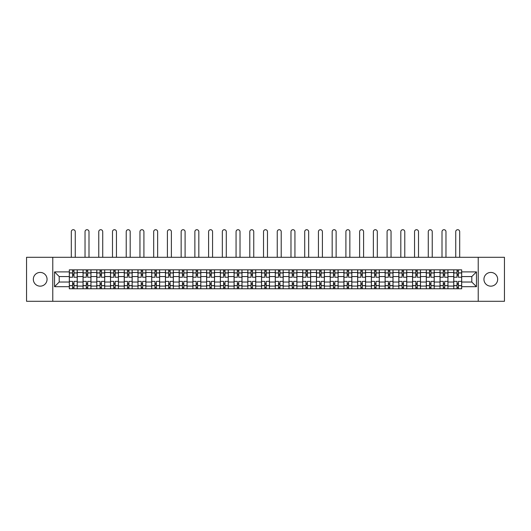 <?xml version="1.0" encoding="UTF-8"?>
<svg xmlns="http://www.w3.org/2000/svg" width="531" height="531" viewBox="0 0 531 531"><rect width="100%" height="100%" fill="white"/><g stroke="black" fill="none" stroke-linecap="round" stroke-linejoin="round"><path stroke-width="0.8" d="M490.81 272.43A6.863 6.863 0 0 0 483.94 279.293A6.863 6.863 0 0 0 490.81 286.163A6.863 6.863 0 0 0 497.673 279.293A6.863 6.863 0 0 0 490.81 272.43M40.19 272.43A6.863 6.863 0 0 0 33.327 279.293A6.863 6.863 0 0 0 40.19 286.163A6.863 6.863 0 0 0 47.06 279.293A6.863 6.863 0 0 0 40.19 272.43M478.225 301.296L504.45 301.296L504.45 257.296L26.55 257.296L26.55 301.296L478.225 301.296L478.225 257.296M83.055 288.758L83.055 272.516L77.247 272.516L77.247 288.758M77.247 272.516L77.247 269.834M83.055 272.516L83.055 269.834M90.974 269.834L90.974 288.758M96.781 288.758L96.781 269.834M104.707 269.834L104.707 288.758M110.514 288.758L110.514 269.834M118.433 269.834L118.433 288.758M124.241 288.758L124.241 269.834M132.166 269.834L132.166 288.758M137.974 288.758L137.974 269.834M145.892 269.834L145.892 288.758M151.7 288.758L151.7 269.834M159.625 269.834L159.625 288.758M165.433 288.758L165.433 269.834M173.352 269.834L173.352 288.758M179.159 288.758L179.159 269.834M187.085 269.834L187.085 288.758M192.892 288.758L192.892 269.834M200.811 269.834L200.811 288.758M206.619 288.758L206.619 269.834M214.544 269.834L214.544 288.758M220.352 288.758L220.352 269.834M228.27 269.834L228.27 288.758M234.078 288.758L234.078 269.834M242.003 269.834L242.003 288.758M247.811 288.758L247.811 269.834M255.73 269.834L255.73 288.758M261.537 288.758L261.537 269.834M269.463 269.834L269.463 288.758M275.27 288.758L275.27 269.834M283.189 269.834L283.189 288.758M288.997 288.758L288.997 269.834M296.922 269.834L296.922 288.758M302.73 288.758L302.73 269.834M310.648 269.834L310.648 288.758M316.456 288.758L316.456 269.834M324.381 269.834L324.381 288.758M330.189 288.758L330.189 269.834M338.108 269.834L338.108 288.758M343.915 288.758L343.915 269.834M351.841 269.834L351.841 288.758M357.648 288.758L357.648 269.834M365.567 269.834L365.567 288.758M371.375 288.758L371.375 269.834M379.3 269.834L379.3 288.758M385.108 288.758L385.108 269.834M393.026 269.834L393.026 288.758M398.834 288.758L398.834 269.834M406.759 269.834L406.759 288.758M412.567 288.758L412.567 269.834M420.486 269.834L420.486 288.758M426.293 288.758L426.293 269.834M434.219 269.834L434.219 288.758M440.026 288.758L440.026 269.834M447.945 269.834L447.945 288.758M453.753 288.758L453.753 269.834M453.753 282.027L447.945 282.027M440.026 282.027L434.219 282.027M426.293 282.027L420.486 282.027M412.567 282.027L406.759 282.027M398.834 282.027L393.026 282.027M385.108 282.027L379.3 282.027M371.375 282.027L365.567 282.027M357.648 282.027L351.841 282.027M343.915 282.027L338.108 282.027M330.189 282.027L324.381 282.027M316.456 282.027L310.648 282.027M302.73 282.027L296.922 282.027M288.997 282.027L283.189 282.027M275.27 282.027L269.463 282.027M261.537 282.027L255.73 282.027M247.811 282.027L242.003 282.027M234.078 282.027L228.27 282.027M220.352 282.027L214.544 282.027M206.619 282.027L200.811 282.027M192.892 282.027L187.085 282.027M179.159 282.027L173.352 282.027M165.433 282.027L159.625 282.027M151.7 282.027L145.892 282.027M137.974 282.027L132.166 282.027M124.241 282.027L118.433 282.027M110.514 282.027L104.707 282.027M96.781 282.027L90.974 282.027M83.055 282.027L77.247 282.027M453.753 276.565L447.945 276.565M440.026 276.565L434.219 276.565M426.293 276.565L420.486 276.565M412.567 276.565L406.759 276.565M398.834 276.565L393.026 276.565M385.108 276.565L379.3 276.565M371.375 276.565L365.567 276.565M357.648 276.565L351.841 276.565M343.915 276.565L338.108 276.565M330.189 276.565L324.381 276.565M316.456 276.565L310.648 276.565M302.73 276.565L296.922 276.565M288.997 276.565L283.189 276.565M275.27 276.565L269.463 276.565M261.537 276.565L255.73 276.565M247.811 276.565L242.003 276.565M234.078 276.565L228.27 276.565M220.352 276.565L214.544 276.565M206.619 276.565L200.811 276.565M192.892 276.565L187.085 276.565M179.159 276.565L173.352 276.565M165.433 276.565L159.625 276.565M151.7 276.565L145.892 276.565M137.974 276.565L132.166 276.565M124.241 276.565L118.433 276.565M110.514 276.565L104.707 276.565M96.781 276.565L90.974 276.565M83.055 276.565L77.247 276.565M59.2 282.027L69.322 282.027L69.322 276.565L59.2 276.565L59.2 282.027L54.54 286.687L54.54 271.905L69.322 271.905L69.322 276.565M461.678 276.565L461.678 282.027L471.8 282.027L471.8 276.565L461.678 276.565L461.678 269.834L69.322 269.834L69.322 271.905M461.678 271.905L476.46 271.905L476.46 286.687L461.678 286.687L461.678 282.027M69.322 282.027L69.322 288.758L461.678 288.758L461.678 286.687M69.322 286.687L54.54 286.687M52.775 301.296L52.775 257.296M73.988 287.437L72.581 287.437M72.581 271.155L73.988 271.155M87.715 287.437L86.307 287.437M86.307 271.155L87.715 271.155M101.448 287.437L100.04 287.437M100.04 271.155L101.448 271.155M115.174 287.437L113.767 287.437M113.767 271.155L115.174 271.155M128.907 287.437L127.5 287.437M127.5 271.155L128.907 271.155M142.64 287.437L141.226 287.437M141.226 271.155L142.64 271.155M156.366 287.437L154.959 287.437M154.959 271.155L156.366 271.155M170.099 287.437L168.685 287.437M168.685 271.155L170.099 271.155M183.826 287.437L182.418 287.437M182.418 271.155L183.826 271.155M197.559 287.437L196.145 287.437M196.145 271.155L197.559 271.155M211.285 287.437L209.878 287.437M209.878 271.155L211.285 271.155M225.018 287.437L223.604 287.437M223.604 271.155L225.018 271.155M238.744 287.437L237.337 287.437M237.337 271.155L238.744 271.155M252.477 287.437L251.063 287.437M251.063 271.155L252.477 271.155M266.204 287.437L264.796 287.437M264.796 271.155L266.204 271.155M279.937 287.437L278.523 287.437M278.523 271.155L279.937 271.155M293.663 287.437L292.256 287.437M292.256 271.155L293.663 271.155M307.396 287.437L305.982 287.437M305.982 271.155L307.396 271.155M321.122 287.437L319.715 287.437M319.715 271.155L321.122 271.155M334.855 287.437L333.441 287.437M333.441 271.155L334.855 271.155M348.582 287.437L347.174 287.437M347.174 271.155L348.582 271.155M362.315 287.437L360.901 287.437M360.901 271.155L362.315 271.155M376.041 287.437L374.634 287.437M374.634 271.155L376.041 271.155M389.774 287.437L388.36 287.437M388.36 271.155L389.774 271.155M403.5 287.437L402.093 287.437M402.093 271.155L403.5 271.155M417.233 287.437L415.826 287.437M415.826 271.155L417.233 271.155M430.96 287.437L429.552 287.437M429.552 271.155L430.96 271.155M444.693 287.437L443.285 287.437M443.285 271.155L444.693 271.155M458.419 287.437L457.012 287.437M457.012 271.155L458.419 271.155M54.54 271.905L59.2 276.565M471.8 282.027L476.46 286.687M471.8 276.565L476.46 271.905M77.201 288.758L77.201 277.228L73.988 277.228L73.988 269.834M72.581 269.834L72.581 277.228L69.369 277.228L69.369 269.834M75.263 257.296L75.263 231.682A1.978 1.978 0 0 0 73.285 229.704A1.978 1.978 0 0 0 71.307 231.682L71.307 257.296M77.201 277.228L77.201 269.834M69.369 288.758L69.369 281.364L72.581 281.364L72.581 288.758M73.988 288.758L73.988 281.364L77.201 281.364M72.581 275.29L73.988 275.29M69.369 281.364L69.369 277.228M73.988 283.302L72.581 283.302M73.988 287.61L72.581 287.61M72.581 284.443L73.988 284.443M73.988 274.149L72.581 274.149M72.581 270.976L73.988 270.976M90.927 288.758L90.927 277.228L87.715 277.228L87.715 269.834M86.307 269.834L86.307 277.228L83.095 277.228L83.095 269.834M88.996 257.296L88.996 231.682A1.978 1.978 0 0 0 87.011 229.704A1.978 1.978 0 0 0 85.033 231.682L85.033 257.296M90.927 277.228L90.927 269.834M83.095 288.758L83.095 281.364L86.307 281.364L86.307 288.758M87.715 288.758L87.715 281.364L90.927 281.364M86.307 275.29L87.715 275.29M83.095 281.364L83.095 277.228M87.715 283.302L86.307 283.302M87.715 287.61L86.307 287.61M86.307 284.443L87.715 284.443M87.715 274.149L86.307 274.149M86.307 270.976L87.715 270.976M104.66 288.758L104.66 277.228L101.448 277.228L101.448 269.834M100.04 269.834L100.04 277.228L96.828 277.228L96.828 269.834M102.722 257.296L102.722 231.682A1.978 1.978 0 0 0 100.744 229.704A1.978 1.978 0 0 0 98.766 231.682L98.766 257.296M104.66 277.228L104.66 269.834M96.828 288.758L96.828 281.364L100.04 281.364L100.04 288.758M101.448 288.758L101.448 281.364L104.66 281.364M100.04 275.29L101.448 275.29M96.828 281.364L96.828 277.228M101.448 283.302L100.04 283.302M101.448 287.61L100.04 287.61M100.04 284.443L101.448 284.443M101.448 274.149L100.04 274.149M100.04 270.976L101.448 270.976M118.386 288.758L118.386 277.228L115.174 277.228L115.174 269.834M113.767 269.834L113.767 277.228L110.554 277.228L110.554 269.834M116.455 257.296L116.455 231.682A1.978 1.978 0 0 0 114.47 229.704A1.978 1.978 0 0 0 112.492 231.682L112.492 257.296M118.386 277.228L118.386 269.834M110.554 288.758L110.554 281.364L113.767 281.364L113.767 288.758M115.174 288.758L115.174 281.364L118.386 281.364M113.767 275.29L115.174 275.29M110.554 281.364L110.554 277.228M115.174 283.302L113.767 283.302M115.174 287.61L113.767 287.61M113.767 284.443L115.174 284.443M115.174 274.149L113.767 274.149M113.767 270.976L115.174 270.976M132.119 288.758L132.119 277.228L128.907 277.228L128.907 269.834M127.5 269.834L127.5 277.228L124.287 277.228L124.287 269.834M130.181 257.296L130.181 231.682A1.978 1.978 0 0 0 128.203 229.704A1.978 1.978 0 0 0 126.225 231.682L126.225 257.296M132.119 277.228L132.119 269.834M124.287 288.758L124.287 281.364L127.5 281.364L127.5 288.758M128.907 288.758L128.907 281.364L132.119 281.364M127.5 275.29L128.907 275.29M124.287 281.364L124.287 277.228M128.907 283.302L127.5 283.302M128.907 287.61L127.5 287.61M127.5 284.443L128.907 284.443M128.907 274.149L127.5 274.149M127.5 270.976L128.907 270.976M145.846 288.758L145.846 277.228L142.64 277.228L142.64 269.834M141.226 269.834L141.226 277.228L138.014 277.228L138.014 269.834M143.914 257.296L143.914 231.682A1.978 1.978 0 0 0 141.93 229.704A1.978 1.978 0 0 0 139.952 231.682L139.952 257.296M145.846 277.228L145.846 269.834M138.014 288.758L138.014 281.364L141.226 281.364L141.226 288.758M142.64 288.758L142.64 281.364L145.846 281.364M141.226 275.29L142.64 275.29M138.014 281.364L138.014 277.228M142.64 283.302L141.226 283.302M142.64 287.61L141.226 287.61M141.226 284.443L142.64 284.443M142.64 274.149L141.226 274.149M141.226 270.976L142.64 270.976M159.579 288.758L159.579 277.228L156.366 277.228L156.366 269.834M154.959 269.834L154.959 277.228L151.747 277.228L151.747 269.834M157.641 257.296L157.641 231.682A1.978 1.978 0 0 0 155.663 229.704A1.978 1.978 0 0 0 153.685 231.682L153.685 257.296M159.579 277.228L159.579 269.834M151.747 288.758L151.747 281.364L154.959 281.364L154.959 288.758M156.366 288.758L156.366 281.364L159.579 281.364M154.959 275.29L156.366 275.29M151.747 281.364L151.747 277.228M156.366 283.302L154.959 283.302M156.366 287.61L154.959 287.61M154.959 284.443L156.366 284.443M156.366 274.149L154.959 274.149M154.959 270.976L156.366 270.976M173.305 288.758L173.305 277.228L170.099 277.228L170.099 269.834M168.685 269.834L168.685 277.228L165.473 277.228L165.473 269.834M171.374 257.296L171.374 231.682A1.978 1.978 0 0 0 169.389 229.704A1.978 1.978 0 0 0 167.411 231.682L167.411 257.296M173.305 277.228L173.305 269.834M165.473 288.758L165.473 281.364L168.685 281.364L168.685 288.758M170.099 288.758L170.099 281.364L173.305 281.364M168.685 275.29L170.099 275.29M165.473 281.364L165.473 277.228M170.099 283.302L168.685 283.302M170.099 287.61L168.685 287.61M168.685 284.443L170.099 284.443M170.099 274.149L168.685 274.149M168.685 270.976L170.099 270.976M187.038 288.758L187.038 277.228L183.826 277.228L183.826 269.834M182.418 269.834L182.418 277.228L179.206 277.228L179.206 269.834M185.1 257.296L185.1 231.682A1.978 1.978 0 0 0 183.122 229.704A1.978 1.978 0 0 0 181.144 231.682L181.144 257.296M187.038 277.228L187.038 269.834M179.206 288.758L179.206 281.364L182.418 281.364L182.418 288.758M183.826 288.758L183.826 281.364L187.038 281.364M182.418 275.29L183.826 275.29M179.206 281.364L179.206 277.228M183.826 283.302L182.418 283.302M183.826 287.61L182.418 287.61M182.418 284.443L183.826 284.443M183.826 274.149L182.418 274.149M182.418 270.976L183.826 270.976M200.771 288.758L200.771 277.228L197.559 277.228L197.559 269.834M196.145 269.834L196.145 277.228L192.932 277.228L192.932 269.834M198.833 257.296L198.833 231.682A1.978 1.978 0 0 0 196.848 229.704A1.978 1.978 0 0 0 194.87 231.682L194.87 257.296M200.771 277.228L200.771 269.834M192.932 288.758L192.932 281.364L196.145 281.364L196.145 288.758M197.559 288.758L197.559 281.364L200.771 281.364M196.145 275.29L197.559 275.29M192.932 281.364L192.932 277.228M197.559 283.302L196.145 283.302M197.559 287.61L196.145 287.61M196.145 284.443L197.559 284.443M197.559 274.149L196.145 274.149M196.145 270.976L197.559 270.976M214.497 288.758L214.497 277.228L211.285 277.228L211.285 269.834M209.878 269.834L209.878 277.228L206.665 277.228L206.665 269.834M212.559 257.296L212.559 231.682A1.978 1.978 0 0 0 210.581 229.704A1.978 1.978 0 0 0 208.603 231.682L208.603 257.296M214.497 277.228L214.497 269.834M206.665 288.758L206.665 281.364L209.878 281.364L209.878 288.758M211.285 288.758L211.285 281.364L214.497 281.364M209.878 275.29L211.285 275.29M206.665 281.364L206.665 277.228M211.285 283.302L209.878 283.302M211.285 287.61L209.878 287.61M209.878 284.443L211.285 284.443M211.285 274.149L209.878 274.149M209.878 270.976L211.285 270.976M228.23 288.758L228.23 277.228L225.018 277.228L225.018 269.834M223.604 269.834L223.604 277.228L220.392 277.228L220.392 269.834M226.292 257.296L226.292 231.682A1.978 1.978 0 0 0 224.308 229.704A1.978 1.978 0 0 0 222.33 231.682L222.33 257.296M228.23 277.228L228.23 269.834M220.392 288.758L220.392 281.364L223.604 281.364L223.604 288.758M225.018 288.758L225.018 281.364L228.23 281.364M223.604 275.29L225.018 275.29M220.392 281.364L220.392 277.228M225.018 283.302L223.604 283.302M225.018 287.61L223.604 287.61M223.604 284.443L225.018 284.443M225.018 274.149L223.604 274.149M223.604 270.976L225.018 270.976M241.957 288.758L241.957 277.228L238.744 277.228L238.744 269.834M237.337 269.834L237.337 277.228L234.125 277.228L234.125 269.834M240.019 257.296L240.019 231.682A1.978 1.978 0 0 0 238.041 229.704A1.978 1.978 0 0 0 236.063 231.682L236.063 257.296M241.957 277.228L241.957 269.834M234.125 288.758L234.125 281.364L237.337 281.364L237.337 288.758M238.744 288.758L238.744 281.364L241.957 281.364M237.337 275.29L238.744 275.29M234.125 281.364L234.125 277.228M238.744 283.302L237.337 283.302M238.744 287.61L237.337 287.61M237.337 284.443L238.744 284.443M238.744 274.149L237.337 274.149M237.337 270.976L238.744 270.976M255.69 288.758L255.69 277.228L252.477 277.228L252.477 269.834M251.063 269.834L251.063 277.228L247.851 277.228L247.851 269.834M253.752 257.296L253.752 231.682A1.978 1.978 0 0 0 251.767 229.704A1.978 1.978 0 0 0 249.789 231.682L249.789 257.296M255.69 277.228L255.69 269.834M247.851 288.758L247.851 281.364L251.063 281.364L251.063 288.758M252.477 288.758L252.477 281.364L255.69 281.364M251.063 275.29L252.477 275.29M247.851 281.364L247.851 277.228M252.477 283.302L251.063 283.302M252.477 287.61L251.063 287.61M251.063 284.443L252.477 284.443M252.477 274.149L251.063 274.149M251.063 270.976L252.477 270.976M269.416 288.758L269.416 277.228L266.204 277.228L266.204 269.834M264.796 269.834L264.796 277.228L261.584 277.228L261.584 269.834M267.478 257.296L267.478 231.682A1.978 1.978 0 0 0 265.5 229.704A1.978 1.978 0 0 0 263.522 231.682L263.522 257.296M269.416 277.228L269.416 269.834M261.584 288.758L261.584 281.364L264.796 281.364L264.796 288.758M266.204 288.758L266.204 281.364L269.416 281.364M264.796 275.29L266.204 275.29M261.584 281.364L261.584 277.228M266.204 283.302L264.796 283.302M266.204 287.61L264.796 287.61M264.796 284.443L266.204 284.443M266.204 274.149L264.796 274.149M264.796 270.976L266.204 270.976M283.149 288.758L283.149 277.228L279.937 277.228L279.937 269.834M278.523 269.834L278.523 277.228L275.31 277.228L275.31 269.834M281.211 257.296L281.211 231.682A1.978 1.978 0 0 0 279.233 229.704A1.978 1.978 0 0 0 277.248 231.682L277.248 257.296M283.149 277.228L283.149 269.834M275.31 288.758L275.31 281.364L278.523 281.364L278.523 288.758M279.937 288.758L279.937 281.364L283.149 281.364M278.523 275.29L279.937 275.29M275.31 281.364L275.31 277.228M279.937 283.302L278.523 283.302M279.937 287.61L278.523 287.61M278.523 284.443L279.937 284.443M279.937 274.149L278.523 274.149M278.523 270.976L279.937 270.976M296.875 288.758L296.875 277.228L293.663 277.228L293.663 269.834M292.256 269.834L292.256 277.228L289.043 277.228L289.043 269.834M294.937 257.296L294.937 231.682A1.978 1.978 0 0 0 292.959 229.704A1.978 1.978 0 0 0 290.981 231.682L290.981 257.296M296.875 277.228L296.875 269.834M289.043 288.758L289.043 281.364L292.256 281.364L292.256 288.758M293.663 288.758L293.663 281.364L296.875 281.364M292.256 275.29L293.663 275.29M289.043 281.364L289.043 277.228M293.663 283.302L292.256 283.302M293.663 287.61L292.256 287.61M292.256 284.443L293.663 284.443M293.663 274.149L292.256 274.149M292.256 270.976L293.663 270.976M310.608 288.758L310.608 277.228L307.396 277.228L307.396 269.834M305.982 269.834L305.982 277.228L302.77 277.228L302.77 269.834M308.67 257.296L308.67 231.682A1.978 1.978 0 0 0 306.692 229.704A1.978 1.978 0 0 0 304.708 231.682L304.708 257.296M310.608 277.228L310.608 269.834M302.77 288.758L302.77 281.364L305.982 281.364L305.982 288.758M307.396 288.758L307.396 281.364L310.608 281.364M305.982 275.29L307.396 275.29M302.77 281.364L302.77 277.228M307.396 283.302L305.982 283.302M307.396 287.61L305.982 287.61M305.982 284.443L307.396 284.443M307.396 274.149L305.982 274.149M305.982 270.976L307.396 270.976M324.335 288.758L324.335 277.228L321.122 277.228L321.122 269.834M319.715 269.834L319.715 277.228L316.503 277.228L316.503 269.834M322.397 257.296L322.397 231.682A1.978 1.978 0 0 0 320.419 229.704A1.978 1.978 0 0 0 318.441 231.682L318.441 257.296M324.335 277.228L324.335 269.834M316.503 288.758L316.503 281.364L319.715 281.364L319.715 288.758M321.122 288.758L321.122 281.364L324.335 281.364M319.715 275.29L321.122 275.29M316.503 281.364L316.503 277.228M321.122 283.302L319.715 283.302M321.122 287.61L319.715 287.61M319.715 284.443L321.122 284.443M321.122 274.149L319.715 274.149M319.715 270.976L321.122 270.976M338.068 288.758L338.068 277.228L334.855 277.228L334.855 269.834M333.441 269.834L333.441 277.228L330.229 277.228L330.229 269.834M336.13 257.296L336.13 231.682A1.978 1.978 0 0 0 334.152 229.704A1.978 1.978 0 0 0 332.167 231.682L332.167 257.296M338.068 277.228L338.068 269.834M330.229 288.758L330.229 281.364L333.441 281.364L333.441 288.758M334.855 288.758L334.855 281.364L338.068 281.364M333.441 275.29L334.855 275.29M330.229 281.364L330.229 277.228M334.855 283.302L333.441 283.302M334.855 287.61L333.441 287.61M333.441 284.443L334.855 284.443M334.855 274.149L333.441 274.149M333.441 270.976L334.855 270.976M351.794 288.758L351.794 277.228L348.582 277.228L348.582 269.834M347.174 269.834L347.174 277.228L343.962 277.228L343.962 269.834M349.856 257.296L349.856 231.682A1.978 1.978 0 0 0 347.878 229.704A1.978 1.978 0 0 0 345.9 231.682L345.9 257.296M351.794 277.228L351.794 269.834M343.962 288.758L343.962 281.364L347.174 281.364L347.174 288.758M348.582 288.758L348.582 281.364L351.794 281.364M347.174 275.29L348.582 275.29M343.962 281.364L343.962 277.228M348.582 283.302L347.174 283.302M348.582 287.61L347.174 287.61M347.174 284.443L348.582 284.443M348.582 274.149L347.174 274.149M347.174 270.976L348.582 270.976M365.527 288.758L365.527 277.228L362.315 277.228L362.315 269.834M360.901 269.834L360.901 277.228L357.695 277.228L357.695 269.834M363.589 257.296L363.589 231.682A1.978 1.978 0 0 0 361.611 229.704A1.978 1.978 0 0 0 359.626 231.682L359.626 257.296M365.527 277.228L365.527 269.834M357.695 288.758L357.695 281.364L360.901 281.364L360.901 288.758M362.315 288.758L362.315 281.364L365.527 281.364M360.901 275.29L362.315 275.29M357.695 281.364L357.695 277.228M362.315 283.302L360.901 283.302M362.315 287.61L360.901 287.61M360.901 284.443L362.315 284.443M362.315 274.149L360.901 274.149M360.901 270.976L362.315 270.976M379.253 288.758L379.253 277.228L376.041 277.228L376.041 269.834M374.634 269.834L374.634 277.228L371.421 277.228L371.421 269.834M377.315 257.296L377.315 231.682A1.978 1.978 0 0 0 375.337 229.704A1.978 1.978 0 0 0 373.359 231.682L373.359 257.296M379.253 277.228L379.253 269.834M371.421 288.758L371.421 281.364L374.634 281.364L374.634 288.758M376.041 288.758L376.041 281.364L379.253 281.364M374.634 275.29L376.041 275.29M371.421 281.364L371.421 277.228M376.041 283.302L374.634 283.302M376.041 287.61L374.634 287.61M374.634 284.443L376.041 284.443M376.041 274.149L374.634 274.149M374.634 270.976L376.041 270.976M392.986 288.758L392.986 277.228L389.774 277.228L389.774 269.834M388.36 269.834L388.36 277.228L385.154 277.228L385.154 269.834M391.048 257.296L391.048 231.682A1.978 1.978 0 0 0 389.07 229.704A1.978 1.978 0 0 0 387.086 231.682L387.086 257.296M392.986 277.228L392.986 269.834M385.154 288.758L385.154 281.364L388.36 281.364L388.36 288.758M389.774 288.758L389.774 281.364L392.986 281.364M388.36 275.29L389.774 275.29M385.154 281.364L385.154 277.228M389.774 283.302L388.36 283.302M389.774 287.61L388.36 287.61M388.36 284.443L389.774 284.443M389.774 274.149L388.36 274.149M388.36 270.976L389.774 270.976M406.713 288.758L406.713 277.228L403.5 277.228L403.5 269.834M402.093 269.834L402.093 277.228L398.881 277.228L398.881 269.834M404.775 257.296L404.775 231.682A1.978 1.978 0 0 0 402.797 229.704A1.978 1.978 0 0 0 400.819 231.682L400.819 257.296M406.713 277.228L406.713 269.834M398.881 288.758L398.881 281.364L402.093 281.364L402.093 288.758M403.5 288.758L403.5 281.364L406.713 281.364M402.093 275.29L403.5 275.29M398.881 281.364L398.881 277.228M403.5 283.302L402.093 283.302M403.5 287.61L402.093 287.61M402.093 284.443L403.5 284.443M403.5 274.149L402.093 274.149M402.093 270.976L403.5 270.976M420.446 288.758L420.446 277.228L417.233 277.228L417.233 269.834M415.826 269.834L415.826 277.228L412.614 277.228L412.614 269.834M418.508 257.296L418.508 231.682A1.978 1.978 0 0 0 416.53 229.704A1.978 1.978 0 0 0 414.545 231.682L414.545 257.296M420.446 277.228L420.446 269.834M412.614 288.758L412.614 281.364L415.826 281.364L415.826 288.758M417.233 288.758L417.233 281.364L420.446 281.364M415.826 275.29L417.233 275.29M412.614 281.364L412.614 277.228M417.233 283.302L415.826 283.302M417.233 287.61L415.826 287.61M415.826 284.443L417.233 284.443M417.233 274.149L415.826 274.149M415.826 270.976L417.233 270.976M434.172 288.758L434.172 277.228L430.96 277.228L430.96 269.834M429.552 269.834L429.552 277.228L426.34 277.228L426.34 269.834M432.234 257.296L432.234 231.682A1.978 1.978 0 0 0 430.256 229.704A1.978 1.978 0 0 0 428.278 231.682L428.278 257.296M434.172 277.228L434.172 269.834M426.34 288.758L426.34 281.364L429.552 281.364L429.552 288.758M430.96 288.758L430.96 281.364L434.172 281.364M429.552 275.29L430.96 275.29M426.34 281.364L426.34 277.228M430.96 283.302L429.552 283.302M430.96 287.61L429.552 287.61M429.552 284.443L430.96 284.443M430.96 274.149L429.552 274.149M429.552 270.976L430.96 270.976M447.905 288.758L447.905 277.228L444.693 277.228L444.693 269.834M443.285 269.834L443.285 277.228L440.073 277.228L440.073 269.834M445.967 257.296L445.967 231.682A1.978 1.978 0 0 0 443.989 229.704A1.978 1.978 0 0 0 442.004 231.682L442.004 257.296M447.905 277.228L447.905 269.834M440.073 288.758L440.073 281.364L443.285 281.364L443.285 288.758M444.693 288.758L444.693 281.364L447.905 281.364M443.285 275.29L444.693 275.29M440.073 281.364L440.073 277.228M444.693 283.302L443.285 283.302M444.693 287.61L443.285 287.61M443.285 284.443L444.693 284.443M444.693 274.149L443.285 274.149M443.285 270.976L444.693 270.976M461.631 288.758L461.631 277.228L458.419 277.228L458.419 269.834M457.012 269.834L457.012 277.228L453.799 277.228L453.799 269.834M459.693 257.296L459.693 231.682A1.978 1.978 0 0 0 457.715 229.704A1.978 1.978 0 0 0 455.737 231.682L455.737 257.296M461.631 277.228L461.631 269.834M453.799 288.758L453.799 281.364L457.012 281.364L457.012 288.758M458.419 288.758L458.419 281.364L461.631 281.364M457.012 275.29L458.419 275.29M453.799 281.364L453.799 277.228M458.419 283.302L457.012 283.302M458.419 287.61L457.012 287.61M457.012 284.443L458.419 284.443M458.419 274.149L457.012 274.149M457.012 270.976L458.419 270.976M440.026 272.516L434.219 272.516M426.293 272.516L420.486 272.516M412.567 272.516L406.759 272.516M398.834 272.516L393.026 272.516M385.108 272.516L379.3 272.516M371.375 272.516L365.567 272.516M357.648 272.516L351.841 272.516M343.915 272.516L338.108 272.516M330.189 272.516L324.381 272.516M316.456 272.516L310.648 272.516M302.73 272.516L296.922 272.516M288.997 272.516L283.189 272.516M275.27 272.516L269.463 272.516M261.537 272.516L255.73 272.516M247.811 272.516L242.003 272.516M234.078 272.516L228.27 272.516M220.352 272.516L214.544 272.516M206.619 272.516L200.811 272.516M192.892 272.516L187.085 272.516M179.159 272.516L173.352 272.516M165.433 272.516L159.625 272.516M151.7 272.516L145.892 272.516M137.974 272.516L132.166 272.516M124.241 272.516L118.433 272.516M110.514 272.516L104.707 272.516M96.781 272.516L90.974 272.516M453.753 272.516L447.945 272.516M440.026 286.07L434.219 286.07M426.293 286.07L420.486 286.07M412.567 286.07L406.759 286.07M398.834 286.07L393.026 286.07M385.108 286.07L379.3 286.07M371.375 286.07L365.567 286.07M357.648 286.07L351.841 286.07M343.915 286.07L338.108 286.07M330.189 286.07L324.381 286.07M316.456 286.07L310.648 286.07M302.73 286.07L296.922 286.07M288.997 286.07L283.189 286.07M275.27 286.07L269.463 286.07M261.537 286.07L255.73 286.07M247.811 286.07L242.003 286.07M234.078 286.07L228.27 286.07M220.352 286.07L214.544 286.07M206.619 286.07L200.811 286.07M192.892 286.07L187.085 286.07M179.159 286.07L173.352 286.07M165.433 286.07L159.625 286.07M151.7 286.07L145.892 286.07M137.974 286.07L132.166 286.07M124.241 286.07L118.433 286.07M110.514 286.07L104.707 286.07M96.781 286.07L90.974 286.07M83.055 286.07L77.247 286.07M453.753 286.07L447.945 286.07M77.201 272.868L73.988 272.868M72.581 272.868L69.369 272.868M72.581 272.987L69.369 272.987M72.581 285.605L69.369 285.605M72.581 285.718L69.369 285.718M77.201 285.718L73.988 285.718M77.201 272.987L73.988 272.987M77.201 285.605L73.988 285.605M90.927 272.868L87.715 272.868M86.307 272.868L83.095 272.868M86.307 272.987L83.095 272.987M86.307 285.605L83.095 285.605M86.307 285.718L83.095 285.718M90.927 285.718L87.715 285.718M90.927 272.987L87.715 272.987M90.927 285.605L87.715 285.605M104.66 272.868L101.448 272.868M100.04 272.868L96.828 272.868M100.04 272.987L96.828 272.987M100.04 285.605L96.828 285.605M100.04 285.718L96.828 285.718M104.66 285.718L101.448 285.718M104.66 272.987L101.448 272.987M104.66 285.605L101.448 285.605M118.386 272.868L115.174 272.868M113.767 272.868L110.554 272.868M113.767 272.987L110.554 272.987M113.767 285.605L110.554 285.605M113.767 285.718L110.554 285.718M118.386 285.718L115.174 285.718M118.386 272.987L115.174 272.987M118.386 285.605L115.174 285.605M132.119 272.868L128.907 272.868M127.5 272.868L124.287 272.868M127.5 272.987L124.287 272.987M127.5 285.605L124.287 285.605M127.5 285.718L124.287 285.718M132.119 285.718L128.907 285.718M132.119 272.987L128.907 272.987M132.119 285.605L128.907 285.605M145.846 272.868L142.64 272.868M141.226 272.868L138.014 272.868M141.226 272.987L138.014 272.987M141.226 285.605L138.014 285.605M141.226 285.718L138.014 285.718M145.846 285.718L142.64 285.718M145.846 272.987L142.64 272.987M145.846 285.605L142.64 285.605M159.579 272.868L156.366 272.868M154.959 272.868L151.747 272.868M154.959 272.987L151.747 272.987M154.959 285.605L151.747 285.605M154.959 285.718L151.747 285.718M159.579 285.718L156.366 285.718M159.579 272.987L156.366 272.987M159.579 285.605L156.366 285.605M173.305 272.868L170.099 272.868M168.685 272.868L165.473 272.868M168.685 272.987L165.473 272.987M168.685 285.605L165.473 285.605M168.685 285.718L165.473 285.718M173.305 285.718L170.099 285.718M173.305 272.987L170.099 272.987M173.305 285.605L170.099 285.605M187.038 272.868L183.826 272.868M182.418 272.868L179.206 272.868M182.418 272.987L179.206 272.987M182.418 285.605L179.206 285.605M182.418 285.718L179.206 285.718M187.038 285.718L183.826 285.718M187.038 272.987L183.826 272.987M187.038 285.605L183.826 285.605M200.771 272.868L197.559 272.868M196.145 272.868L192.932 272.868M196.145 272.987L192.932 272.987M196.145 285.605L192.932 285.605M196.145 285.718L192.932 285.718M200.771 285.718L197.559 285.718M200.771 272.987L197.559 272.987M200.771 285.605L197.559 285.605M214.497 272.868L211.285 272.868M209.878 272.868L206.665 272.868M209.878 272.987L206.665 272.987M209.878 285.605L206.665 285.605M209.878 285.718L206.665 285.718M214.497 285.718L211.285 285.718M214.497 272.987L211.285 272.987M214.497 285.605L211.285 285.605M228.23 272.868L225.018 272.868M223.604 272.868L220.392 272.868M223.604 272.987L220.392 272.987M223.604 285.605L220.392 285.605M223.604 285.718L220.392 285.718M228.23 285.718L225.018 285.718M228.23 272.987L225.018 272.987M228.23 285.605L225.018 285.605M241.957 272.868L238.744 272.868M237.337 272.868L234.125 272.868M237.337 272.987L234.125 272.987M237.337 285.605L234.125 285.605M237.337 285.718L234.125 285.718M241.957 285.718L238.744 285.718M241.957 272.987L238.744 272.987M241.957 285.605L238.744 285.605M255.69 272.868L252.477 272.868M251.063 272.868L247.851 272.868M251.063 272.987L247.851 272.987M251.063 285.605L247.851 285.605M251.063 285.718L247.851 285.718M255.69 285.718L252.477 285.718M255.69 272.987L252.477 272.987M255.69 285.605L252.477 285.605M269.416 272.868L266.204 272.868M264.796 272.868L261.584 272.868M264.796 272.987L261.584 272.987M264.796 285.605L261.584 285.605M264.796 285.718L261.584 285.718M269.416 285.718L266.204 285.718M269.416 272.987L266.204 272.987M269.416 285.605L266.204 285.605M283.149 272.868L279.937 272.868M278.523 272.868L275.31 272.868M278.523 272.987L275.31 272.987M278.523 285.605L275.31 285.605M278.523 285.718L275.31 285.718M283.149 285.718L279.937 285.718M283.149 272.987L279.937 272.987M283.149 285.605L279.937 285.605M296.875 272.868L293.663 272.868M292.256 272.868L289.043 272.868M292.256 272.987L289.043 272.987M292.256 285.605L289.043 285.605M292.256 285.718L289.043 285.718M296.875 285.718L293.663 285.718M296.875 272.987L293.663 272.987M296.875 285.605L293.663 285.605M310.608 272.868L307.396 272.868M305.982 272.868L302.77 272.868M305.982 272.987L302.77 272.987M305.982 285.605L302.77 285.605M305.982 285.718L302.77 285.718M310.608 285.718L307.396 285.718M310.608 272.987L307.396 272.987M310.608 285.605L307.396 285.605M324.335 272.868L321.122 272.868M319.715 272.868L316.503 272.868M319.715 272.987L316.503 272.987M319.715 285.605L316.503 285.605M319.715 285.718L316.503 285.718M324.335 285.718L321.122 285.718M324.335 272.987L321.122 272.987M324.335 285.605L321.122 285.605M338.068 272.868L334.855 272.868M333.441 272.868L330.229 272.868M333.441 272.987L330.229 272.987M333.441 285.605L330.229 285.605M333.441 285.718L330.229 285.718M338.068 285.718L334.855 285.718M338.068 272.987L334.855 272.987M338.068 285.605L334.855 285.605M351.794 272.868L348.582 272.868M347.174 272.868L343.962 272.868M347.174 272.987L343.962 272.987M347.174 285.605L343.962 285.605M347.174 285.718L343.962 285.718M351.794 285.718L348.582 285.718M351.794 272.987L348.582 272.987M351.794 285.605L348.582 285.605M365.527 272.868L362.315 272.868M360.901 272.868L357.695 272.868M360.901 272.987L357.695 272.987M360.901 285.605L357.695 285.605M360.901 285.718L357.695 285.718M365.527 285.718L362.315 285.718M365.527 272.987L362.315 272.987M365.527 285.605L362.315 285.605M379.253 272.868L376.041 272.868M374.634 272.868L371.421 272.868M374.634 272.987L371.421 272.987M374.634 285.605L371.421 285.605M374.634 285.718L371.421 285.718M379.253 285.718L376.041 285.718M379.253 272.987L376.041 272.987M379.253 285.605L376.041 285.605M392.986 272.868L389.774 272.868M388.36 272.868L385.154 272.868M388.36 272.987L385.154 272.987M388.36 285.605L385.154 285.605M388.36 285.718L385.154 285.718M392.986 285.718L389.774 285.718M392.986 272.987L389.774 272.987M392.986 285.605L389.774 285.605M406.713 272.868L403.5 272.868M402.093 272.868L398.881 272.868M402.093 272.987L398.881 272.987M402.093 285.605L398.881 285.605M402.093 285.718L398.881 285.718M406.713 285.718L403.5 285.718M406.713 272.987L403.5 272.987M406.713 285.605L403.5 285.605M420.446 272.868L417.233 272.868M415.826 272.868L412.614 272.868M415.826 272.987L412.614 272.987M415.826 285.605L412.614 285.605M415.826 285.718L412.614 285.718M420.446 285.718L417.233 285.718M420.446 272.987L417.233 272.987M420.446 285.605L417.233 285.605M434.172 272.868L430.96 272.868M429.552 272.868L426.34 272.868M429.552 272.987L426.34 272.987M429.552 285.605L426.34 285.605M429.552 285.718L426.34 285.718M434.172 285.718L430.96 285.718M434.172 272.987L430.96 272.987M434.172 285.605L430.96 285.605M447.905 272.868L444.693 272.868M443.285 272.868L440.073 272.868M443.285 272.987L440.073 272.987M443.285 285.605L440.073 285.605M443.285 285.718L440.073 285.718M447.905 285.718L444.693 285.718M447.905 272.987L444.693 272.987M447.905 285.605L444.693 285.605M461.631 272.868L458.419 272.868M457.012 272.868L453.799 272.868M457.012 272.987L453.799 272.987M457.012 285.605L453.799 285.605M457.012 285.718L453.799 285.718M461.631 285.718L458.419 285.718M461.631 272.987L458.419 272.987M461.631 285.605L458.419 285.605"/></g></svg>
